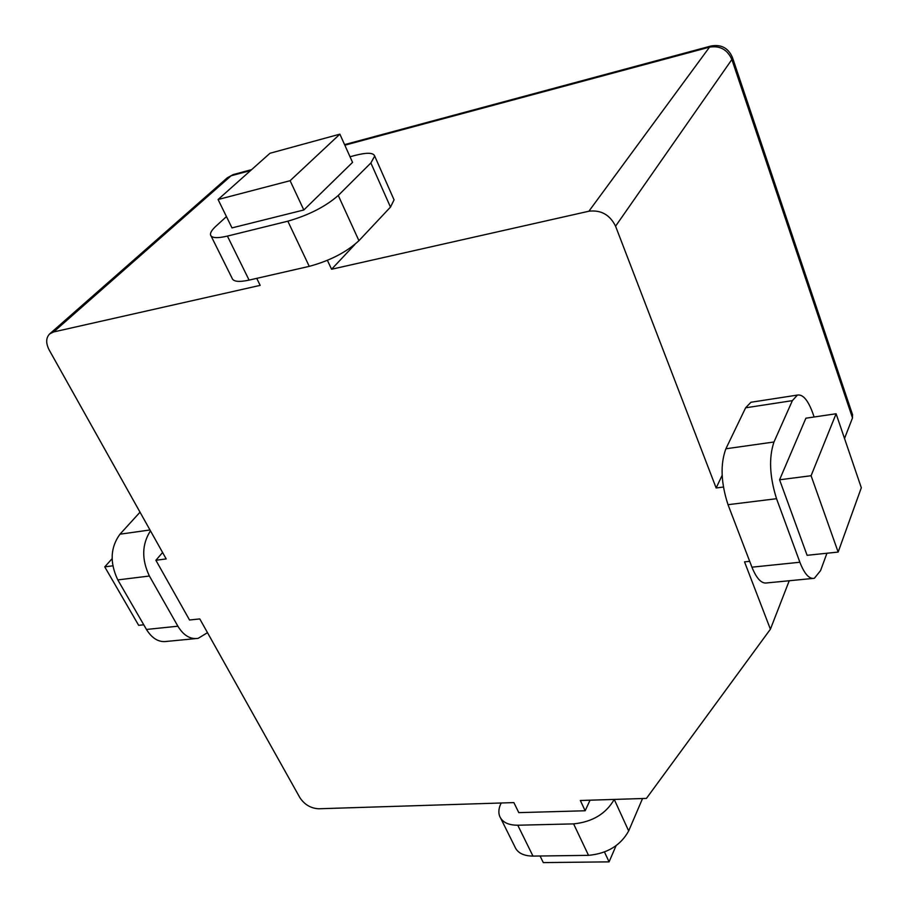 <?xml version="1.0" encoding="UTF-8"?>
<svg xmlns="http://www.w3.org/2000/svg" width="908" height="908" viewBox="0 0 908 908"><rect width="100%" height="100%" fill="white"/><g stroke="black" fill="none" stroke-linecap="round" stroke-linejoin="round"><path stroke-width="1.36" d="M143.759 624.795L138.663 625.328L104.749 566.864L112.785 565.82M290.106 180.703L218.079 199.522L231.994 227.897L303.817 209.986L352.554 162.384L339.876 134.157L290.106 180.703L303.817 209.986M779.575 479.787L807.099 555.31L838.152 552.064L861.317 487.755L836.098 413.764L805.895 418.202L779.575 479.787L811.082 475.724L838.152 552.064M604.49 852.033L609.086 861.862L543.302 862.6L540.067 856.006M250.597 170.534L231.109 175.777L233.14 174.608L227.375 177.752L231.109 175.777L53.64 331.942L49.668 333.917C45.865 337.833 45.718 343.201 49.225 350.045L166.198 558.931L155.881 560.259L189.534 619.994L199.794 618.927L299.912 797.712C304.532 804.636 310.786 808.324 318.674 808.767L513.871 802.593L518.797 812.637L585.161 810.765L590.041 800.186M53.64 331.942L260.176 285.362L256.737 278.359M327.402 260.358L331.579 269.256L588.895 211.224C600.994 209.782 609.892 214.776 615.567 226.194L716.14 487.971L723.381 487.04M749.69 561.326L744.526 561.87L770.404 629.21L646.428 798.404L580.348 800.493L585.161 810.765M195.368 638.619L166.879 641.4C158.934 642.58 152.124 638.596 146.449 629.448L117.802 579.917C109.63 562.642 110.356 547.399 119.97 534.199L140.025 512.18M155.881 560.259L162.6 552.507M104.749 566.864L112.093 558.715M146.449 629.448L177.9 626.214C183.541 635.486 190.283 639.527 198.137 638.358L207.489 632.66M177.9 626.214L149.389 576.024C141.489 559.339 141.852 544.278 150.467 530.84M844.519 438.473L852.499 417.93L852.419 414.332M770.404 629.21L789.234 580.745M716.14 487.971L722.144 475.338M344.575 144.622L710.907 46.036L709.523 47.148C719.965 45.468 727.421 49.588 731.871 59.508L852.499 417.93M331.579 269.256L354.914 244.422M226.444 216.592L215.9 226.228C211.973 229.838 210.179 232.709 210.508 234.832C211.462 238.078 217.091 238.498 227.409 236.091L287.836 221.189C308.743 215.173 325.552 206.593 338.264 195.458L358.932 240.688C346.595 252.14 330.035 260.698 309.253 266.362L249.098 280.107C238.827 282.309 233.152 281.65 232.051 278.143L211.11 236.046M358.932 240.688L390.474 207.092L394.061 199.862L393.561 198.75M218.079 199.522L269.994 153.259L339.876 134.157M338.264 195.458L370.873 162.963L374.698 156.085C373.494 152.646 367.127 152.374 355.584 155.291L350.023 156.766M812.547 578.475L766.988 582.913C761.619 583.946 756.591 578.702 751.926 567.182L728.023 504.689C720.918 482.886 720.203 464.249 725.878 448.779L745.616 407.805L750.961 402.255L752.46 402.028M811.082 475.724L836.098 413.764M814.124 416.988L812.774 413.117C808.018 400.122 802.888 394.117 797.406 395.082L792.378 400.644L773.979 441.992C768.724 457.643 769.575 476.541 776.544 498.708L799.88 562.245C804.431 573.958 809.255 579.304 814.362 578.294L820.548 570.633L826.95 553.233M588.52 855.347L573.606 823.885C592.436 821.944 605.988 813.784 614.239 799.415L628.677 830.945C620.641 845.439 607.259 853.577 588.52 855.347L532.985 856.096C523.405 855.983 517.333 852.805 514.768 846.551L500.762 818.392M573.606 823.885L517.776 825.224C508.151 825.213 502.079 822.149 499.582 816.008C498.242 812.104 498.787 807.768 501.205 802.99M609.086 861.862L616.055 845.723M642.546 798.518L628.677 830.945M852.635 414.979L732.484 57.59L731.871 59.508L615.567 226.194M344.836 145.201L709.523 47.148L588.895 211.224M287.836 221.189L309.253 266.362M227.409 236.091L249.098 280.107M370.873 162.963L390.474 207.092M799.88 562.245L751.926 567.182M776.544 498.708L728.023 504.689M773.979 441.992L725.878 448.779M792.378 400.644L745.616 407.805M532.985 856.096L517.776 825.224M119.97 534.199L149.979 529.966M117.802 579.917L149.389 576.024M233.14 174.608L251.607 169.637M732.484 57.59C728.375 47.976 721.179 44.129 710.907 46.036M374.698 156.085L394.061 199.862M797.406 395.082L750.961 402.255M227.375 177.752L49.668 333.917"/></g></svg>
